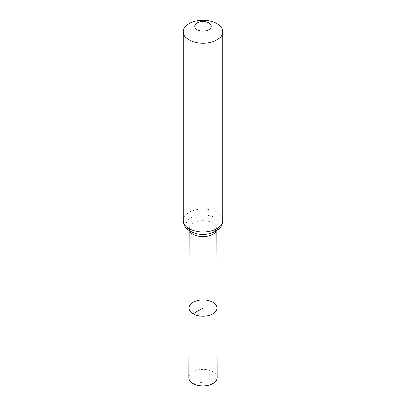 <?xml version="1.0" encoding="UTF-8"?>
<svg xmlns="http://www.w3.org/2000/svg" width="406" height="406" viewBox="0 0 406 406"><rect width="100%" height="100%" fill="white"/><g stroke="black" fill="none" stroke-linecap="round" stroke-linejoin="round"><path stroke-width="0.3" stroke-dasharray="2.03 1.52" d="M217.053 308.032A14.053 8.115 0 0 0 203 299.932A14.053 8.115 0 0 0 188.947 308.032M217.205 377.646A14.205 8.201 0 0 0 213.048 371.855A14.205 8.201 0 0 0 197.57 370.074A14.205 8.201 0 0 0 188.795 377.646M192.951 383.457L203 382.391L203 316.157M189.709 230.933A13.88 8.013 180 0 1 189.12 228.619A13.88 8.013 180 0 1 203 220.615A13.88 8.013 180 0 1 216.88 228.619A13.88 8.013 180 0 1 216.291 230.933M183.177 220.529A19.823 11.444 180 0 1 203 209.085A19.823 11.444 180 0 1 222.823 220.529M191.084 231.456A16.849 9.729 180 0 1 198.641 215.18A16.849 9.729 180 0 1 219.276 227.096A16.849 9.729 180 0 1 191.084 231.456M216.885 230.557L216.88 228.619C217.246 228.619 216.647 229.41 215.084 230.994C214.003 231.953 209.938 234.206 202.624 234.257C198.25 234.12 194.718 233.272 192.023 231.719C187.364 228.091 189.78 229.055 189.12 228.619L189.115 230.557"/><path stroke-width="0.61" d="M193.063 313.782A14.053 8.115 0 0 0 208.385 315.538A14.053 8.115 0 0 0 217.053 308.032A14.053 8.115 0 0 0 203 299.932A14.053 8.115 0 0 0 188.947 308.032A14.053 8.115 0 0 0 193.063 313.782A14.053 8.115 0 0 0 208.385 315.538A14.053 8.115 0 0 0 217.053 308.032L217.205 377.646A14.205 8.201 0 0 1 208.445 385.233A14.205 8.201 0 0 1 192.951 383.457A14.205 8.201 0 0 1 188.795 377.646L188.947 308.032A14.053 8.115 0 0 0 193.063 313.782M197.159 29.668A8.262 4.77 180 0 1 200.863 21.685A8.262 4.77 180 0 1 210.978 27.527A8.262 4.77 180 0 1 197.159 29.668M188.983 39.839A19.823 11.444 180 0 1 183.177 31.744A19.823 11.444 180 0 1 203 20.3A19.823 11.444 180 0 1 222.823 31.744A19.823 11.444 180 0 1 210.587 42.32A19.823 11.444 180 0 1 188.983 39.839M203 316.157L203 308.042L193.063 313.782L192.951 383.457M216.291 230.933A13.88 8.013 180 0 1 193.185 234.298A13.88 8.013 180 0 1 189.709 230.933M188.983 228.624A19.823 11.444 180 0 1 183.177 220.529C183.405 226.274 187.323 229.674 190.145 231.197C193.921 233.298 198.245 234.348 203.117 234.348C206.979 234.328 210.536 233.617 213.795 232.232L218.337 229.461L219.986 227.842C221.833 225.69 222.782 223.254 222.823 220.529A19.823 11.444 180 0 1 210.587 231.105A19.823 11.444 180 0 1 188.983 228.624M189.115 230.557L188.947 308.032M216.885 230.557L217.053 308.032M183.177 31.744L183.177 220.529M222.823 31.744L222.823 220.529"/></g></svg>
